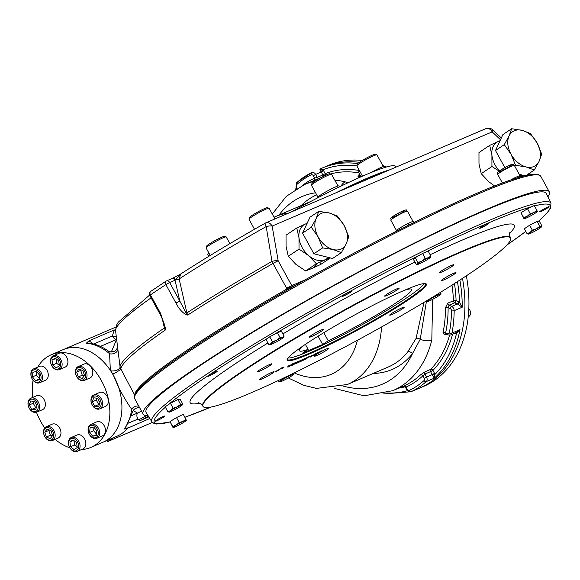 <?xml version="1.0" encoding="UTF-8"?>
<svg xmlns="http://www.w3.org/2000/svg" width="580" height="580" viewBox="0 0 580 580"><rect width="100%" height="100%" fill="white"/><g stroke="black" fill="none" stroke-linecap="round" stroke-linejoin="round"><path stroke-width="0.87" d="M468.828 308.661A5.039 3.625 66.8 0 1 470.503 313.591A5.039 3.625 66.8 0 1 468.633 316.549L468.234 316.724M419.123 388.252L419.304 388.172A120.314 86.608 -113.2 0 1 416.933 389.245L423.668 386.367A120.314 86.608 -113.2 0 0 466.349 275.805M386.534 166.975A120.314 86.608 -113.2 0 0 382.742 165.445M362.261 160.45A120.314 86.608 -113.2 0 0 328.954 165.162L324.938 166.888A120.314 86.608 -113.2 0 1 359.361 162.299A120.314 86.608 -113.2 0 0 324.938 166.888L322.219 168.048A120.314 86.608 -113.2 0 0 319.95 169.077M419.645 388.085A120.314 86.608 -113.2 0 0 462.485 278.349A120.314 86.608 -113.2 0 1 419.645 388.085M403.107 386.258L405.369 387.114L406.935 389.89L407.377 389.485A1.892 1.363 -113.2 0 0 409.284 390.412A1.892 1.312 64.4 0 0 411.271 391.616A120.314 86.608 -113.2 0 0 426.257 381.604L434.297 378.16L434.971 374.368L432.462 375.282L434.297 378.16A120.314 86.608 -113.2 0 0 460.005 329.65L456.62 332.391M409.284 390.412A118.421 85.253 -113.2 0 0 424.031 380.56A1.892 1.276 48.3 0 0 426.257 381.604A3.777 2.719 -113.2 0 0 426.532 377.014L424.951 374.027A1.892 1.363 66.8 0 1 425.038 371.787L420.623 374.774A1.892 1.269 -133.2 0 1 422.871 375.804L424.951 374.027L430.577 371.62L432.158 374.6L424.168 378.262L422.871 375.804A114.013 82.077 -113.2 0 1 406.014 387.063A1.892 1.312 66 0 0 404.05 385.852L404.05 385.852A112.121 80.714 -113.2 0 0 420.623 374.774M405.804 386.824L407.377 389.485M446.245 333.848L445.643 332.833A1.892 0.921 12 0 0 443.026 332.521L444.7 334.674A1.892 1.363 66.8 0 1 445.324 333.841L448.267 334.95A1.892 1.058 -67.5 0 1 448.267 334.95A1.892 1.058 -67.5 0 1 447.782 333.717A1.892 1.363 -113.2 0 0 449.34 332.804A1.892 0.899 11 0 0 451.972 333.087A120.314 86.608 -113.2 0 0 454.169 310.67L462.209 307.233L459.505 302.245A1.892 0.848 -54.7 0 1 457.83 304.297L462.209 307.233A120.314 86.608 -113.2 0 0 459.867 280.053M449.34 332.804A118.421 85.253 -113.2 0 0 451.508 310.742A1.892 0.681 0.6 0 0 454.169 310.67A3.777 2.719 -113.2 0 0 451.646 306.385L449.058 305.203A1.892 1.363 66.8 0 1 447.796 303.159L445.454 307.726A1.892 0.66 179.6 0 1 448.115 307.625L449.058 305.203L454.684 302.796L457.272 303.978L451.646 306.385A1.892 1.029 -65.5 0 0 450.247 308.596L448.115 307.625A114.013 82.077 -113.2 0 1 445.643 332.833L447.782 333.717M454.517 333.29L455.532 333.71A5.67 4.082 -113.2 0 0 456.387 333.964A1.892 1.189 99.9 0 0 455.808 332.739M452.56 334.131A114.013 82.077 -113.2 0 1 432.941 370.373A1.892 1.254 44.3 0 0 430.664 369.373A1.892 1.363 -113.2 0 0 430.577 371.62L432.941 370.373L434.522 373.353A5.67 4.082 -113.2 0 1 434.971 374.368A118.421 85.253 -113.2 0 0 456.387 333.964L460.005 329.65L451.972 333.087A3.777 2.719 -113.2 0 1 450.616 334.957L456.634 332.383M358.592 176.298A1.892 1.363 66.8 0 1 357.998 176.313L358.259 178.038M358.991 177.726A1.892 1.131 105.9 0 0 359.68 175.82L359.382 175.182M314.686 181.257A112.121 80.714 -113.2 0 0 304.464 184.556L319.116 178.314A1.892 1.363 66.8 0 1 317.274 177.357L314.657 178.147A1.892 1.312 -114 0 1 314.302 180.344M356.881 165.952A118.421 85.253 -113.2 0 0 322.973 169.795A1.892 0.45 -37.8 0 1 320.841 171.404L319.834 169.128L322.973 169.795A5.67 4.082 -113.2 0 1 323.575 170.708L321.248 172.013L322.9 174.95L317.274 177.357L315.621 174.428L313.294 175.733L314.657 178.147A114.013 82.077 -113.2 0 0 302.39 185.491M334.051 388.325L364.037 395.807L392.733 390.702A112.121 80.714 -113.2 0 0 410.096 379.284A112.121 80.714 -113.2 0 0 431.81 340.032A10.078 5.046 -166.3 0 1 420.224 339.271L412.467 353.669A3.777 2.443 38.4 0 0 407.754 351.857L416.063 338.452L424.016 302.361M416.063 338.452A3.777 2.044 25.7 0 1 420.224 339.271L426.387 301.629M348.188 182.693L345.231 181.895A10.078 6.148 103.9 0 0 341.04 186.115M431.81 340.032L432.629 299.345M99.34 404.593L98.723 404.528L96.287 400.077L96.976 398.177M94.7 406.247L92.264 401.802L93.713 397.8L97.592 398.242L100.021 402.694L98.578 406.696L94.7 406.247L98.723 404.528M96.287 400.077L92.264 401.802M93.155 395.328A7.562 5.445 -113.2 0 0 91.974 404.536A7.562 5.445 -113.2 0 0 99.746 408.878A7.562 5.445 -113.2 0 0 100.383 408.53A7.562 5.445 -113.2 0 0 101.558 399.33A7.562 5.445 -113.2 0 0 93.793 394.98A7.562 5.445 -113.2 0 0 93.155 395.328M92.988 396.488A6.554 4.712 -113.2 0 0 94.264 407.356A6.554 4.712 -113.2 0 0 101.116 402.781A6.554 4.712 -113.2 0 0 92.988 396.488M99.746 408.878L105.531 406.399A7.562 5.445 -113.2 0 0 106.169 406.058A7.562 5.445 -113.2 0 0 107.351 396.851A7.562 5.445 -113.2 0 0 99.579 392.508L93.793 394.98M96.505 434.137L93.656 430.73L93.989 427.38M89.639 432.455L90.088 427.859L93.684 427.025L96.831 430.788L96.381 435.384L92.785 436.218L89.639 432.455L93.656 430.73M96.454 434.645L92.785 436.218M94.554 424.48A7.562 5.445 -113.2 0 0 90.908 424.357A7.562 5.445 -113.2 0 0 88.189 431.107A7.562 5.445 -113.2 0 0 93.213 438.132A7.562 5.445 -113.2 0 0 96.86 438.255A7.562 5.445 -113.2 0 0 99.572 431.505A7.562 5.445 -113.2 0 0 94.554 424.48M93.822 425.669A6.554 4.712 -113.2 0 0 88.609 432.651A6.554 4.712 -113.2 0 0 97.288 436.428A6.554 4.712 -113.2 0 0 93.822 425.669M96.86 438.255L102.646 435.776A7.562 5.445 -113.2 0 0 104.675 426.684A7.562 5.445 -113.2 0 0 96.693 421.877L90.908 424.357M77.169 447.1L74.523 445.048L74.001 440.619M69.926 441.895L73 439.843L76.647 442.663L77.22 447.542L74.146 449.594L70.499 446.774L69.926 441.895L73.617 440.314M74.523 445.048L70.499 446.774M78.808 441.38A7.562 5.445 -113.2 0 0 71.267 437.479A7.562 5.445 -113.2 0 0 69.68 447.477A7.562 5.445 -113.2 0 0 77.22 451.378A7.562 5.445 -113.2 0 0 78.808 441.38M77.553 442.061A6.554 4.712 -113.2 0 0 68.911 441.068A6.554 4.712 -113.2 0 0 74.334 450.979A6.554 4.712 -113.2 0 0 77.553 442.061M77.22 451.378L83.005 448.898A7.562 5.445 -113.2 0 0 85.035 439.807A7.562 5.445 -113.2 0 0 77.053 435L71.267 437.479M52.186 436.073L50.358 435.283L48.8 430.454L49.184 429.939M47.118 429.04L51.011 430.73L52.57 435.558L50.235 438.69L46.342 437.001L44.783 432.173L47.118 429.04M48.8 430.454L44.783 432.173M50.358 435.283L46.342 437.001M55.136 436.116A7.562 5.445 -113.2 0 0 52.519 428.605A7.562 5.445 -113.2 0 0 46.378 426.655A7.562 5.445 -113.2 0 0 43.572 431.092A7.562 5.445 -113.2 0 0 46.19 438.611A7.562 5.445 -113.2 0 0 52.331 440.553A7.562 5.445 -113.2 0 0 55.136 436.116M53.722 436.059A6.554 4.712 -113.2 0 0 46.705 427.67A6.554 4.712 -113.2 0 0 45.704 437.914A6.554 4.712 -113.2 0 0 53.722 436.059M52.331 440.553L58.116 438.074A7.562 5.445 -113.2 0 0 60.146 428.983A7.562 5.445 -113.2 0 0 52.164 424.176L46.378 426.655M39.309 378.559L36.46 375.159L36.787 371.809M39.636 375.209L39.186 379.806L35.583 380.639L32.437 376.877L32.893 372.28L36.489 371.447L39.636 375.209M36.46 375.159L32.437 376.877M39.259 379.066L35.583 380.639M36.003 382.633A7.562 5.445 -113.2 0 0 39.65 382.757A7.562 5.445 -113.2 0 0 42.369 376.007A7.562 5.445 -113.2 0 0 37.345 368.989A7.562 5.445 -113.2 0 0 33.698 368.858A7.562 5.445 -113.2 0 0 30.986 375.615A7.562 5.445 -113.2 0 0 36.003 382.633M35.453 381.995A6.554 4.712 -113.2 0 0 40.665 375.013A6.554 4.712 -113.2 0 0 31.987 371.243A6.554 4.712 -113.2 0 0 35.453 381.995M39.65 382.757L45.443 380.277A7.562 5.445 -113.2 0 0 48.154 373.527A7.562 5.445 -113.2 0 0 43.137 366.509A7.562 5.445 -113.2 0 0 39.491 366.379L33.698 368.858M84.107 376.007L82.28 375.209L80.722 370.388L81.106 369.873M82.157 378.624L78.257 376.935L76.705 372.106L79.039 368.974L82.933 370.663L84.492 375.492L82.157 378.624M82.28 375.209L78.257 376.935M80.722 370.388L76.705 372.106M75.422 370.997A7.562 5.445 -113.2 0 0 78.039 378.508A7.562 5.445 -113.2 0 0 84.18 380.458A7.562 5.445 -113.2 0 0 86.986 376.021A7.562 5.445 -113.2 0 0 84.368 368.51A7.562 5.445 -113.2 0 0 78.228 366.56A7.562 5.445 -113.2 0 0 75.422 370.997M75.552 371.606A6.554 4.712 -113.2 0 0 82.563 379.994A6.554 4.712 -113.2 0 0 83.571 369.75A6.554 4.712 -113.2 0 0 75.552 371.606M84.18 380.458L89.972 377.979A7.562 5.445 -113.2 0 0 92.778 373.542A7.562 5.445 -113.2 0 0 90.161 366.031A7.562 5.445 -113.2 0 0 84.02 364.08L78.228 366.56M59.291 365.327L56.644 363.276L56.13 358.846M59.341 365.77L56.275 367.821L52.628 365.001L52.055 360.122L55.129 358.07L58.776 360.89L59.341 365.77M55.738 358.541L52.055 360.122M56.644 363.276L52.628 365.001M51.758 365.733A7.562 5.445 -113.2 0 0 59.291 369.634A7.562 5.445 -113.2 0 0 60.878 359.644A7.562 5.445 -113.2 0 0 53.338 355.743A7.562 5.445 -113.2 0 0 51.758 365.733M51.721 365.603A6.554 4.712 -113.2 0 0 60.364 366.596A6.554 4.712 -113.2 0 0 54.941 356.685A6.554 4.712 -113.2 0 0 51.721 365.603M59.291 369.634L65.076 367.162A7.562 5.445 -113.2 0 0 66.664 357.164A7.562 5.445 -113.2 0 0 59.131 353.263L53.338 355.743M36.322 407.769L35.706 407.704L33.27 403.252L33.959 401.346M34.575 401.418L37.004 405.87L35.561 409.864L31.683 409.422L29.247 404.978L30.697 400.976L34.575 401.418M33.27 403.252L29.247 404.978M35.706 407.704L31.683 409.422M37.41 411.786A7.562 5.445 -113.2 0 0 38.584 402.585A7.562 5.445 -113.2 0 0 30.82 398.235A7.562 5.445 -113.2 0 0 30.182 398.583A7.562 5.445 -113.2 0 0 29 407.784A7.562 5.445 -113.2 0 0 36.765 412.134A7.562 5.445 -113.2 0 0 37.41 411.786M36.279 411.184A6.554 4.712 -113.2 0 0 35.01 400.309A6.554 4.712 -113.2 0 0 28.159 404.884A6.554 4.712 -113.2 0 0 36.279 411.184M36.765 412.134L42.557 409.654A7.562 5.445 -113.2 0 0 44.58 400.562A7.562 5.445 -113.2 0 0 36.605 395.756L30.82 398.235M544.526 209.75A5.358 0.493 151.3 0 0 549.086 206.69A5.358 0.493 151.3 0 0 544.156 208.829A5.358 0.493 151.3 0 0 539.697 211.831A5.358 0.493 151.3 0 0 544.526 209.75M159.921 418.144A5.358 0.493 151.3 0 0 155.353 421.203A5.358 0.493 151.3 0 0 160.29 419.072A5.358 0.493 151.3 0 0 164.749 416.063A5.358 0.493 151.3 0 0 159.921 418.144M215.782 371.591A5.358 0.493 151.3 0 0 210.583 374.303A5.358 0.493 151.3 0 0 207.857 376.318A5.358 0.493 151.3 0 0 212.787 374.18A5.358 0.493 151.3 0 0 217.246 371.178A5.358 0.493 151.3 0 0 215.782 371.591M351.567 291.269A5.358 0.493 151.3 0 0 351.567 291.262A5.358 0.493 151.3 0 0 346.63 293.4A5.358 0.493 151.3 0 0 342.171 296.402A5.358 0.493 151.3 0 0 347.05 294.292A5.358 0.493 151.3 0 0 351.567 291.269M487.736 224.235A5.358 0.493 151.3 0 0 489.02 223.126A5.358 0.493 151.3 0 0 484.083 225.265A5.358 0.493 151.3 0 0 479.624 228.266A5.358 0.493 151.3 0 0 482.698 227.106A5.358 0.493 151.3 0 0 487.736 224.235M151.829 421.747A227.541 21.018 151.3 0 1 341.272 293.944A227.541 21.018 151.3 0 1 551 203.203L546.331 193.495A228.107 21.068 151.3 0 0 336.081 284.461A228.107 21.068 151.3 0 0 146.16 412.576L151.829 421.747L154.034 423.501L156.593 424.038L170.092 421.979M281.467 368.619L283.954 367.618L281.467 368.619M292.487 363.899L295.822 362.42L288.26 366.777L291.138 365.48C287.542 367.445 286.868 367.662 289.115 366.139L294.894 362.906L292.487 363.899M297.634 362.377L298.454 361.608C302.76 359.303 302.927 359.368 298.954 361.797C298.881 362.536 291.856 365.61 297.634 362.377M310.561 357.012L318.384 352.161L316.223 354.308L317.405 352.843L313.99 355.04L315.121 353.93L310.561 357.012M462.543 251.524A175.312 16.197 -28.7 0 1 510.552 238.083A175.312 16.197 -28.7 0 1 364.515 336.407A175.312 16.197 -28.7 0 1 203.007 406.457A175.312 16.197 -28.7 0 1 291.95 340.554A175.312 16.197 -28.7 0 1 462.543 251.524M404.637 290.203A79.366 7.33 -28.7 0 1 425.727 283.656A79.366 7.33 -28.7 0 1 360.26 328.628A79.366 7.33 -28.7 0 1 287.093 359.556A79.366 7.33 -28.7 0 1 330.535 328.657A79.366 7.33 -28.7 0 1 404.637 290.203M453.995 274.347A8.258 0.761 -28.7 0 1 446.223 278.777A8.258 0.761 -28.7 0 1 441.489 280.568A8.258 0.761 -28.7 0 1 448.362 275.935A8.258 0.761 -28.7 0 1 455.974 272.636A8.258 0.761 -28.7 0 1 453.995 274.347M451.9 266.459A8.258 0.761 -28.7 0 1 444.12 270.889A8.258 0.761 -28.7 0 1 439.393 272.68A8.258 0.761 -28.7 0 1 446.266 268.047A8.258 0.761 -28.7 0 1 453.872 264.748A8.258 0.761 -28.7 0 1 451.9 266.459M397.14 289.906A8.258 0.761 -28.7 0 1 389.368 294.336A8.258 0.761 -28.7 0 1 384.634 296.126A8.258 0.761 -28.7 0 1 391.507 291.493A8.258 0.761 -28.7 0 1 399.12 288.195A8.258 0.761 -28.7 0 1 397.14 289.906M321.806 330.948A8.258 0.761 -28.7 0 1 314.026 335.378A8.258 0.761 -28.7 0 1 309.292 337.168A8.258 0.761 -28.7 0 1 316.173 332.536A8.258 0.761 -28.7 0 1 323.778 329.237A8.258 0.761 -28.7 0 1 321.806 330.948M270.012 365.545A8.258 0.761 -28.7 0 1 262.24 369.975A8.258 0.761 -28.7 0 1 257.505 371.765A8.258 0.761 -28.7 0 1 264.379 367.133A8.258 0.761 -28.7 0 1 271.991 363.834A8.258 0.761 -28.7 0 1 270.012 365.545M272.114 373.433A8.258 0.761 -28.7 0 1 264.335 377.855A8.258 0.761 -28.7 0 1 259.601 379.646A8.258 0.761 -28.7 0 1 266.481 375.013A8.258 0.761 -28.7 0 1 274.086 371.722A8.258 0.761 -28.7 0 1 272.114 373.433M326.866 349.986A8.258 0.761 -28.7 0 1 319.094 354.416A8.258 0.761 -28.7 0 1 314.36 356.207A8.258 0.761 -28.7 0 1 321.233 351.574A8.258 0.761 -28.7 0 1 328.845 348.275A8.258 0.761 -28.7 0 1 326.866 349.986M402.208 308.944A8.258 0.761 -28.7 0 1 394.429 313.374A8.258 0.761 -28.7 0 1 389.702 315.165A8.258 0.761 -28.7 0 1 396.575 310.532A8.258 0.761 -28.7 0 1 404.18 307.233A8.258 0.761 -28.7 0 1 402.208 308.944M317.18 353.829L321.197 350.798L317.18 353.829M309.046 357.005L312.504 355.315L309.046 357.005M304.594 359.208C308.357 356.729 309.43 356.236 307.799 357.737C303.594 360.47 302.528 360.956 304.594 359.208M300.824 360.912C304.775 358.353 305.798 357.889 303.906 359.527C299.512 362.333 298.482 362.79 300.824 360.912M293.915 363.986L294.887 363.131C299.171 360.876 299.265 360.977 295.176 363.45C294.778 364.356 288.101 367.198 293.915 363.986M287.752 366.27L290.558 365.045L287.752 366.27M281.162 368.126L283.794 367.111L275.935 371.417L278.255 370.489C274.717 372.324 274.333 372.375 277.102 370.635L282.924 367.539L281.162 368.126M425.241 283.569A78.735 7.272 -28.7 0 1 425.502 283.837A78.735 7.272 -28.7 0 1 385.381 313.497A78.735 7.272 -28.7 0 1 308.923 353.394A78.735 7.272 -28.7 0 1 287.375 359.462A78.735 7.272 -28.7 0 1 287.281 359.092M321.168 350.74L317.151 353.778M314.839 354.119L310.003 357.207M317.144 353.024L313.961 354.982M318.355 352.103L315.665 354.51M315.998 353.227L315.056 354.257M305.073 358.991C303.412 360.361 304.159 360.02 307.32 357.962C308.981 356.577 308.234 356.925 305.073 358.991M308.524 356.91L303.826 359.984M304.565 359.15C308.328 356.671 309.401 356.178 307.77 357.686C303.565 360.412 302.492 360.905 304.565 359.15M301.281 360.702C299.418 362.181 300.135 361.855 303.442 359.738C305.312 358.251 304.594 358.578 301.281 360.702M304.805 358.607L299.889 361.775M300.788 360.854C304.739 358.295 305.769 357.838 303.876 359.469C299.476 362.275 298.454 362.739 300.788 360.854M298.606 361.594C296.96 363.312 305.174 357.773 298.606 361.594M296.257 363.254C295.06 364.544 301.382 360.238 296.257 363.254M298.577 361.543C296.924 363.254 305.138 357.715 298.577 361.543L298.069 362.029M296.503 363.015L295.844 363.573M298.432 362.094L297.605 362.384M298.932 361.746L297.62 362.746M296.598 363.319L295.285 363.885M302.049 359.781L300.15 361.072M295.01 363.145C292.973 365.052 301.687 359.303 295.01 363.145M292.48 364.878C290.986 366.328 297.7 361.848 292.48 364.878M294.974 363.087C292.943 365.001 301.658 359.245 294.974 363.087L294.394 363.631M292.712 364.661L292.008 365.233M294.618 363.747L293.893 363.986M295.147 363.392L293.821 364.392M292.748 364.994L291.45 365.552M298.395 361.369L296.467 362.674M294.408 363.109L292.458 363.841M291.109 365.422C287.513 367.387 286.839 367.611 289.087 366.082M289.282 366.045L288.238 366.806M295.793 362.369L294.879 362.913M290.529 364.994L287.724 366.212M283.917 367.56L281.438 368.568M282.569 367.655L281.133 368.068M277.291 370.961L275.195 371.86M277.153 370.613L275.79 371.534M283.765 367.053L282.917 367.539M208.539 252.394A10.201 0.943 151.3 0 0 208.343 252.677L207.836 254.374A11.462 1.058 151.3 0 0 207.843 254.482L208.844 256.309M208.996 253.235A11.462 1.058 151.3 0 0 207.836 254.374M229.876 243.636L226.207 236.944A11.462 1.058 151.3 0 0 226.12 236.879L224.424 236.393A10.201 0.943 151.3 0 0 215.1 240.519A10.201 0.943 151.3 0 0 206.603 246.145L206.103 247.841A11.462 1.058 151.3 0 0 206.103 247.95L210.221 255.468M226.12 236.879A11.462 1.058 151.3 0 0 215.651 241.519A11.462 1.058 151.3 0 0 206.103 247.841M274.971 218.943L269.127 208.271A11.462 1.058 151.3 0 0 269.033 208.213L267.337 207.72A10.201 0.943 151.3 0 0 258.02 211.845A10.201 0.943 151.3 0 0 249.516 217.478L249.016 219.167A11.462 1.058 151.3 0 0 249.023 219.276L254.497 229.274M269.033 208.213A11.462 1.058 151.3 0 0 258.564 212.845A11.462 1.058 151.3 0 0 249.016 219.167M337.988 186.006L331.557 174.261A11.462 1.058 151.3 0 0 331.463 174.203L329.766 173.71A10.201 0.943 151.3 0 0 320.45 177.843A10.201 0.943 151.3 0 0 311.953 183.469L311.445 185.158A11.462 1.058 151.3 0 0 311.453 185.266L317.883 197.019M331.463 174.203A11.462 1.058 151.3 0 0 320.994 178.836A11.462 1.058 151.3 0 0 311.445 185.158M359.259 170.288A10.201 0.943 151.3 0 0 359.063 170.571L358.556 172.267A11.462 1.058 151.3 0 0 358.563 172.376L360.999 176.835M359.716 171.129A11.462 1.058 151.3 0 0 358.556 172.267M383.358 166.583L376.927 154.831A11.462 1.058 151.3 0 0 376.84 154.773L375.144 154.28A10.201 0.943 151.3 0 0 365.82 158.412A10.201 0.943 151.3 0 0 357.324 164.038L356.823 165.735A11.462 1.058 151.3 0 0 356.816 165.822A11.462 1.058 151.3 0 0 356.823 165.844L362.486 176.182M376.84 154.773A11.462 1.058 151.3 0 0 366.371 159.413A11.462 1.058 151.3 0 0 356.823 165.735M69.883 447.825A50.395 36.279 66.8 0 1 66.599 446.564A50.395 36.279 66.8 0 1 55.136 439.35M44.74 427.946A50.395 36.279 66.8 0 1 36.475 412.242M32.77 397.401A50.395 36.279 66.8 0 1 33.082 380.306M37.758 367.125A50.395 36.279 66.8 0 1 51.236 354.757A50.395 36.279 66.8 0 1 104.415 386.802A50.395 36.279 66.8 0 1 90.9 447.405A50.395 36.279 66.8 0 1 81.541 449.522M51.236 354.757L63.292 349.595A50.395 36.279 66.8 0 1 116.471 381.64A50.395 36.279 66.8 0 1 102.957 442.243L117.029 436.218A50.395 36.279 66.8 0 0 127.448 428.294L149.828 418.506M146.291 415.613A5.67 0.522 -28.7 0 1 139.207 419.478L139.889 420.725L148.828 416.897M139.207 419.478L137.83 419.108L128.535 423.096M151.097 297.852A215.745 19.93 -28.7 0 0 115.558 330.636L120.046 366.785L120.778 368.88A6.3 0.87 151.1 0 1 112.875 374.035L118.777 387.802C123.663 396.93 127.948 404.05 131.631 409.175A50.395 36.279 66.8 0 1 124.106 429.149L125.294 428.214L132.276 412.576L131.631 409.175A6.3 4.966 148.4 0 1 138.758 406.101M124.106 429.149L128.289 427.728M172.296 278.458A3.146 1.958 65.5 0 1 172.492 278.342A3.146 1.958 65.5 0 1 175.334 279.915L175.044 280.227A3.146 2.269 66.8 0 0 171.897 278.603A3.146 2.269 66.8 0 0 171.637 278.748L180.351 274.209M141.563 411.213L137.453 413.098A5.67 4.082 -113.2 0 0 137.83 419.108M139.889 420.725A5.67 0.522 151.3 0 0 144.862 418.165A5.67 0.522 151.3 0 0 148.212 415.889M91.894 342.925L89.023 340.786L114.325 329.947L112.324 336.03A6.3 3.219 -179.4 0 0 116.304 336.712M111.302 352.031L116.58 339.488A6.3 5.887 -149 0 0 116.638 339.488M112.875 374.035L110.338 370.33L109.584 353.742A6.3 4.937 175.5 0 0 117.863 349.501M89.023 340.786L86.297 343.222A50.395 36.279 66.8 0 1 109.584 353.742C108.272 350.856 107.837 350.305 108.286 352.082M110.628 370.75A6.3 3.364 172.3 0 0 117.022 370.12A6.3 3.364 172.3 0 0 120.046 366.785A229.47 21.199 -28.7 0 1 164.372 327.961L162.269 318.732M151.054 291.211A3.146 2.291 55.7 0 0 150.778 291.356A3.146 2.291 55.7 0 0 150.445 294.887L160.566 313.367L165.539 328.309L165.206 330.107A229.919 21.235 -28.7 0 0 120.778 368.88L134.778 395.364M117.631 347.623L115.717 350.559L113.984 351.603L110.062 351.828L108.054 350.878C101.659 346.289 94.939 343.664 87.899 343.012L86.297 343.222M112.991 437.943L107.38 441.692L106.785 440.604M131.5 415.65L137.453 413.098L133.153 410.495M152.366 422.428L107.38 441.692M118.777 387.802A50.395 36.279 66.8 0 1 102.957 442.243L90.9 447.405M115.833 327.098L63.292 349.595A50.395 36.279 66.8 0 1 110.338 370.33M128.129 427.431A50.395 36.279 66.8 0 1 127.448 428.294M409.067 224.866A1.892 0.739 63.6 0 1 407.74 223.648L407.892 223.575A1.892 0.776 -116.3 0 0 409.233 224.786L409.4 224.714A230.231 21.264 -28.7 0 1 521.71 176.625M172.492 278.342L180.684 274.007L179.133 278.951A3.146 1.109 167.2 0 1 175.334 279.915L181.149 273.76M185.955 314.672C181.765 312.055 178.437 308.19 175.979 303.072L179.785 301.013L186.216 313.251A3.146 1.109 167.1 0 0 186.89 312.917L187.71 315.078L185.955 314.672A3.146 1.718 -73.9 0 1 186.216 313.251M160.566 313.367L159.913 313.954C162.799 319.863 164.263 323.415 164.299 324.59L164.292 324.553M165.539 328.309A3.146 1.602 -171.9 0 1 164.749 327.599L164.299 324.59M500.504 139.737L492.188 131.877L272.143 226.091A6.3 4.531 -113.2 0 0 265.865 222.836A6.3 4.531 -113.2 0 0 265.336 223.126A6.3 0.972 60.5 0 0 265.241 223.148A6.3 0.972 60.5 0 0 266.176 226.57A215.745 19.93 -28.7 0 0 179.133 278.951L186.89 312.917A229.47 21.199 -28.7 0 1 271.998 261.399L266.176 226.57A6.3 2.494 170.4 0 1 272.143 226.091L278.175 260.797A6.3 2.458 169.9 0 0 271.998 261.399A6.3 1.232 60.2 0 0 273.013 263.436L287.027 288.927L289.826 287.339L293.741 286.288M164.749 327.599A3.146 1.109 -12.9 0 1 164.372 327.961L165.206 330.107M520.76 176.849A1.892 1.747 74.3 0 1 519.296 175.878L519.361 175.856A1.892 1.762 -104.9 0 0 520.826 176.827M287.419 289.957A230.702 21.308 151.3 0 0 137.888 390.072C134.27 395.335 133.212 398.213 134.712 398.707A231.493 21.38 -28.7 0 1 327.497 268.786A231.493 21.38 -28.7 0 1 540.814 176.371L538.791 174.703C532.085 172.615 513.8 177.813 483.923 190.305C435.587 210.272 358.962 249.037 290.225 288.296L287.419 289.957L287.027 288.927A229.919 21.235 151.3 0 0 134.719 394.98M290.623 288.079A1.262 0.377 63 0 1 289.826 287.339M305.036 279.915L291.762 285.606L294.132 286.07M492.188 131.877A6.3 1.45 -46.7 0 0 492.703 129.833A6.3 6.3 0 0 0 485.902 128.622A6.3 4.531 -113.2 0 1 492.188 131.877M547.912 196.78A231.493 21.38 151.3 0 0 549.245 191.777A231.493 21.38 151.3 0 0 335.929 284.185A231.493 21.38 151.3 0 0 143.144 414.113A231.493 21.38 151.3 0 0 148.081 415.679M291.588 211.823A108.656 10.034 -28.7 0 1 395.35 166.453L395.77 167.221M335.421 193.053A108.656 10.034 -28.7 0 1 389.165 170.049M304.406 345.02A63.938 5.909 151.3 0 0 299.498 350.784A63.938 5.909 151.3 0 0 308.132 349.363L302.557 353.097L322.654 344.491L328.229 340.764A63.938 5.909 151.3 0 0 385.229 309.735A63.938 5.909 151.3 0 0 411.662 289.376A63.938 5.909 151.3 0 0 404.159 290.406M288.064 357.947A77.879 7.192 151.3 0 0 359.035 326.395A77.879 7.192 151.3 0 0 423.857 283.606M328.229 340.764L323.807 332.673M322.654 344.491L318.101 336.175M308.132 349.363L305.392 344.353M338.133 191.893A107.082 9.889 -28.7 0 1 386.454 171.209M317.463 197.961L317.354 197.765A12.282 1.131 -28.7 0 1 323.611 193.14A12.282 1.131 -28.7 0 1 335.544 186.919A12.282 1.131 -28.7 0 1 338.901 185.97L339.416 186.905M370.816 172.644A12.282 1.131 -28.7 0 1 384.279 166.54A12.282 1.131 -28.7 0 1 384.286 166.569M499.423 170.919A20.474 14.087 -123.7 0 1 491.912 155.208L489.687 145.391L478.971 152.554L478.986 163.843L481.219 173.659L488.78 181.721L494.617 185.984M499.177 171.1L491.934 166.504L491.912 155.208A20.474 14.087 -123.7 0 1 498.329 141.426L500.054 140.701M489.687 145.391L498.329 141.426A20.474 14.087 -123.7 0 1 499.974 140.882M521.26 174.812A20.474 14.087 -123.7 0 1 520.079 175.907M522.855 175.218L520.296 176.197M481.219 173.659L491.934 166.504M521.384 176.675L523.37 175.349M328.331 257.418A20.474 14.087 -123.7 0 1 324.981 259.789A20.474 14.087 -123.7 0 1 308.777 255.693A20.474 14.087 -123.7 0 1 298.99 237.814L296.764 227.998L286.041 235.154L286.063 246.449L288.289 256.266L295.851 264.328L305.624 270.918L312.062 268.424A20.474 14.087 -123.7 0 1 308.082 269.272M329.926 257.825L316.339 263.755L308.777 255.693L299.012 249.103L298.99 237.814A20.474 14.087 -123.7 0 1 305.406 224.025L307.132 223.307M296.764 227.998L305.406 224.025A20.474 14.087 -123.7 0 1 307.045 223.488M317.231 263.327A20.474 14.087 -123.7 0 1 312.062 268.424L320.704 264.458L319.935 262.051M288.289 256.266L299.012 249.103M305.624 270.918L316.339 263.755M320.704 264.458L330.44 257.948M511.024 154.229A20.474 14.087 -123.7 0 1 509.08 135.952L511.676 128.731L522.138 130.355L530.395 133.458L537.152 143.042A20.474 14.087 -123.7 0 1 539.096 161.327A20.474 14.087 -123.7 0 1 526.031 166.917A20.474 14.087 -123.7 0 1 511.024 154.229L504.266 144.645L509.08 135.952A20.474 14.087 -123.7 0 1 522.138 130.355A20.474 14.087 56.3 0 1 537.152 143.042L541.698 154.106L539.096 161.327L534.289 170.02L526.031 166.917L515.569 165.293L511.024 154.229M511.676 128.731L502.896 134.596L495.487 150.51L504.266 144.645M534.289 170.02L526.162 175.45M515.569 165.293L514.62 165.931M524.929 175.74L519.194 174.29M504.854 167.613L495.487 150.51M318.101 236.836A20.474 14.087 -123.7 0 1 316.151 218.551L318.754 211.33L329.215 212.962L337.466 216.064L344.223 225.649A20.474 14.087 -123.7 0 1 346.173 243.933A20.474 14.087 -123.7 0 1 333.108 249.523A20.474 14.087 -123.7 0 1 318.101 236.836L311.344 227.251L316.151 218.551A20.474 14.087 -123.7 0 1 329.215 212.962A20.474 14.087 56.3 0 1 344.223 225.649L348.776 236.713L346.173 243.933L341.359 252.626L333.108 249.523L322.647 247.899L318.101 236.836M318.754 211.33L309.974 217.203L302.564 233.117L311.344 227.251M341.359 252.626L332.579 258.492L313.867 253.764L302.564 233.117M322.647 247.899L313.867 253.764M537.363 211.417A7.562 0.696 -28.7 0 1 537.327 211.548A7.562 0.696 -28.7 0 1 534.209 213.824A7.562 0.696 -28.7 0 1 527.568 217.442A7.562 0.696 151.3 0 1 524.24 218.711L524.095 218.645A7.562 0.696 -28.7 0 1 527.249 216.238A7.562 0.696 -28.7 0 1 533.883 212.621A7.562 0.696 -28.7 0 1 537.363 211.417L537.327 211.548M524.088 218.711L523.66 217.66L527.249 216.238L530.192 213.643L533.883 212.621L536.935 210.424L537.145 211.229M523.878 218.457L520.971 212.744L527.503 208.727L534.245 205.516L536.935 210.424M523.66 217.66L520.971 212.744M530.192 213.643L527.503 208.727M539.647 228.361A7.562 0.696 -28.7 0 1 533.288 232.036A7.562 0.696 -28.7 0 1 528.46 234.102A7.562 0.696 151.3 0 1 528.337 234.11L527.046 233.66L530.004 232.493A7.562 0.696 -28.7 0 1 536.362 228.825A7.562 0.696 -28.7 0 1 541.183 226.758A7.562 0.696 -28.7 0 1 541.423 226.947A7.562 0.696 -28.7 0 1 539.647 228.361M541.183 226.758L541.959 226.012L539.269 221.103L537.08 221.408L539.77 226.316L541.183 226.758M528.337 234.11A7.562 0.696 151.3 0 1 530.004 232.493L532.309 230.144L536.362 228.825L539.77 226.316M527.046 233.66L524.356 228.752L529.62 225.236L537.08 221.408M532.309 230.144L529.62 225.236M430.367 298.526L433.536 297.279A7.562 0.696 -28.7 0 1 439.372 294.495A7.562 0.696 -28.7 0 1 440.314 294.488A7.562 0.696 -28.7 0 1 439.56 295.191A7.562 0.696 -28.7 0 1 433.905 298.664A7.562 0.696 -28.7 0 1 428.062 301.448A7.562 0.696 -28.7 0 1 427.228 301.651A7.562 0.696 -28.7 0 1 427.88 300.752L429.099 299.294M427.126 301.636L425.735 301.556L427.88 300.752A7.562 0.696 151.3 0 1 433.536 297.279L437.045 294.596L439.372 294.495L441.061 293.204L440.314 294.488M441.061 293.204L440.553 292.284M288.601 375.63L291.196 375.05A7.562 0.696 -28.7 0 1 293.233 374.615A7.562 0.696 -28.7 0 1 293.096 374.782A7.562 0.696 -28.7 0 1 288.536 377.834A7.562 0.696 -28.7 0 1 282.076 381.14A7.562 0.696 -28.7 0 1 280.147 381.778A7.562 0.696 -28.7 0 1 280.176 381.408L280.742 379.893L284.736 378.363L287.68 376.072M278.306 380.531L278.965 381.749L280.176 381.408A7.562 0.696 -28.7 0 1 284.736 378.363A7.562 0.696 151.3 0 1 291.196 375.05L293.661 373.266L293.248 374.593M280.742 379.893L280.524 379.487M169.15 412.148L167.859 411.706L170.817 410.538L173.13 408.189L177.183 406.863A7.562 0.696 -28.7 0 1 182.004 404.797A7.562 0.696 151.3 0 1 182.243 404.985A7.562 0.696 151.3 0 1 180.467 406.406A7.562 0.696 -28.7 0 1 174.101 410.075A7.562 0.696 -28.7 0 1 169.28 412.141A7.562 0.696 -28.7 0 1 169.15 412.148A7.562 0.696 -28.7 0 1 170.817 410.538A7.562 0.696 -28.7 0 1 177.183 406.863L180.583 404.361L182.004 404.797L182.772 404.057L180.09 399.141L177.9 399.453L180.583 404.361M167.859 411.706L165.169 406.79L170.44 403.274L177.9 399.453M173.13 408.189L170.44 403.274M186.332 420.384L186.376 420.253A7.562 0.696 -28.7 0 1 186.332 420.384A7.562 0.696 -28.7 0 1 183.215 422.661A7.562 0.696 -28.7 0 1 176.581 426.278A7.562 0.696 -28.7 0 1 173.246 427.547A7.562 0.696 -28.7 0 1 173.101 427.482A7.562 0.696 -28.7 0 1 176.262 425.075L179.198 422.472L182.896 421.457L185.941 419.26L186.158 420.065M173.246 427.547L172.673 426.488L176.262 425.075A7.562 0.696 -28.7 0 1 182.896 421.457A7.562 0.696 151.3 0 1 186.376 420.253M179.198 422.472L176.508 417.564L183.258 414.345L185.941 419.26M172.883 427.293L169.983 421.58L176.508 417.564M172.673 426.488L169.983 421.58M270.157 344.592L268.765 344.513L270.911 343.708L272.411 341.729L276.566 340.235A7.562 0.696 -28.7 0 1 282.402 337.451L284.091 336.161L283.344 337.444A7.562 0.696 -28.7 0 1 282.59 338.147A7.562 0.696 151.3 0 1 276.935 341.62A7.562 0.696 -28.7 0 1 271.092 344.404A7.562 0.696 -28.7 0 1 270.258 344.607A7.562 0.696 -28.7 0 1 270.911 343.708A7.562 0.696 -28.7 0 1 276.566 340.235L280.075 337.553L282.402 337.451A7.562 0.696 -28.7 0 1 283.344 337.444M284.091 336.161L281.401 331.252L277.385 332.644L280.075 337.553M268.765 344.513L266.075 339.597L269.722 336.82L277.385 332.644M272.411 341.729L269.722 336.82M417.941 262.595L415.251 257.687L413.475 259.543L416.411 264.473L417.375 264.118L417.941 262.595L421.935 261.065L425.285 258.361L428.388 257.752A7.562 0.696 -28.7 0 1 430.425 257.317A7.562 0.696 -28.7 0 1 430.287 257.491A7.562 0.696 -28.7 0 1 425.727 260.536A7.562 0.696 151.3 0 1 419.267 263.849A7.562 0.696 -28.7 0 1 417.339 264.487A7.562 0.696 -28.7 0 1 417.375 264.118A7.562 0.696 -28.7 0 1 421.935 261.065A7.562 0.696 -28.7 0 1 428.388 257.752L430.853 255.976L430.462 257.266M425.285 258.361L422.595 253.445L428.163 251.06L430.853 255.976M415.251 257.687L422.595 253.445M406.935 389.89C407.878 391.565 409.299 392.145 411.191 391.645A3.777 2.719 -113.2 0 0 411.271 391.616L419.304 388.172M311.743 172.601A120.314 86.608 -113.2 0 0 296.822 182.577A1.892 1.276 -131.7 0 0 296.583 182.729L296.583 182.729A1.892 1.276 -131.7 0 0 296.634 184.657A1.892 1.363 -113.2 0 0 296.496 186.948L296.032 187.325L296.685 188.551M311.96 172.499L311.888 172.528A3.777 2.719 -113.2 0 0 311.808 172.565A1.892 1.312 -115.6 0 0 311.779 172.579A1.892 1.312 -115.6 0 1 311.779 172.579L296.583 182.729M357.671 163.596A120.314 86.608 -113.2 0 0 322.219 168.048L319.899 169.099M432.462 375.282A3.777 2.719 -113.2 0 0 432.158 374.6L434.522 373.353M449.565 335.189A112.121 80.714 -113.2 0 1 430.664 369.373L425.038 371.787M424.031 380.56A1.892 1.363 -113.2 0 0 424.168 378.262M457.439 281.626A118.421 85.253 -113.2 0 1 459.505 302.245A5.67 4.082 -113.2 0 0 458.671 301.767A1.892 1.029 -65.5 0 1 457.272 303.978A3.777 2.719 -113.2 0 1 457.83 304.297M454.452 283.548A114.013 82.077 -113.2 0 1 456.083 300.585A1.892 0.623 -1.9 0 0 453.422 300.744A1.892 1.363 -113.2 0 0 454.684 302.796A1.892 1.029 -65.5 0 0 456.083 300.585L458.671 301.767M451.987 285.113A112.121 80.714 -113.2 0 1 453.422 300.744L447.796 303.159M443.026 332.521A112.121 80.714 -113.2 0 0 445.454 307.726M451.508 310.742A1.892 1.363 -113.2 0 0 450.247 308.596M446.129 334.065L444.7 334.674M455.532 333.71A1.892 1.058 112.5 0 0 455.438 332.898M359.187 173.514L358.679 176.262A1.892 1.363 66.8 0 1 358.672 176.269M358.839 175.95L357.998 176.313M360.593 176.088A114.013 82.077 -113.2 0 0 359.68 175.82L359.81 174.66M297.185 188.254L296.496 186.948M313.294 175.733A1.892 1.363 -113.2 0 0 311.387 174.805A1.892 1.312 -115.6 0 1 311.772 172.579L311.888 172.528A3.777 2.719 -113.2 0 1 315.621 174.428L321.248 172.013A3.777 2.719 -113.2 0 0 320.841 171.404M311.387 174.805A118.421 85.253 -113.2 0 0 296.634 184.657M321.262 177.4L319.116 178.314M324.082 175.943A1.892 1.363 66.8 0 1 322.9 174.95L325.235 173.645A1.892 1.312 -111.4 0 1 325.279 175.363M323.575 170.708L325.235 173.645A114.013 82.077 -113.2 0 1 359.129 170.447M398.822 388.092A114.013 82.077 -113.2 0 0 405.123 386.773M358.846 172.891A112.121 80.714 -113.2 0 0 330.629 173.957M386.468 393.001A118.421 85.253 -113.2 0 0 407.501 390.673M316.68 194.822A95.113 68.469 -113.2 0 0 301.194 205.559M373.092 373.491A95.113 68.469 -113.2 0 0 412.467 353.669A102.044 73.457 -113.2 0 1 343.215 386.091M381.546 326.968A91.335 65.75 66.8 0 1 366.843 369.373A91.335 65.75 66.8 0 1 347.333 384.518L388.252 367.002A91.335 65.75 -113.2 0 0 407.754 351.857M315.571 192.792A102.044 73.457 -113.2 0 0 279.009 215.064M345.231 181.895A112.121 80.714 -113.2 0 0 334.747 180.09M310.815 201.441L275.435 216.594A91.335 65.75 66.8 0 1 288.717 213.056M357.411 340.271A75.588 54.411 66.8 0 1 294.212 372.904M509.624 233.45A184.774 17.066 151.3 0 0 430.157 254.707M414.874 262.102A184.774 17.066 151.3 0 0 282.866 333.928M267.924 342.983A184.774 17.066 151.3 0 0 199.6 403.187M506.732 245.151A225.656 20.844 151.3 0 0 525.813 231.413M538.479 221.212A225.656 20.844 151.3 0 0 534.485 205.944M531.809 206.676A225.656 20.844 151.3 0 0 425.792 252.075M419.942 254.975A225.656 20.844 151.3 0 0 274.115 334.421M268.402 337.821A225.656 20.844 151.3 0 0 168.193 404.775M165.387 407.189A225.656 20.844 151.3 0 0 170.071 421.921M184.853 417.274A225.656 20.844 151.3 0 0 211.018 407.051M203.007 406.457L202.746 406.036A175.341 16.197 -28.7 0 1 291.704 340.126A175.341 16.197 -28.7 0 1 462.318 251.082A175.341 16.197 -28.7 0 1 510.335 237.633C509.486 235.081 509.385 233.196 510.03 231.978M93.706 344.005L112.324 336.03A6.3 4.531 -113.2 0 0 116.58 339.488L100.427 346.405M407.421 211.149C404.767 211.098 410.263 207.72 399.99 212.309C384.554 221.111 392.725 217.71 390.848 220.226A9.447 0.87 -28.7 0 1 402.02 213.194A9.447 0.87 -28.7 0 1 407.421 211.149L413.141 221.604A9.447 0.87 -28.7 0 0 407.892 223.575M403.049 211.975A7.562 0.696 -28.7 0 1 391.87 217.71A7.562 0.696 -28.7 0 1 399.765 212.432A7.562 0.696 -28.7 0 1 403.049 211.975M390.848 220.226L396.568 230.68A9.447 0.87 -28.7 0 1 407.74 223.648M171.897 278.603L166.525 280.909A3.146 3.146 0 0 0 166.04 281.162A3.146 2.037 56.8 0 1 166.257 281.053A3.146 2.269 66.8 0 1 166.525 280.909A3.146 2.269 66.8 0 1 169.665 282.532L165.865 284.591L175.979 303.072M175.044 280.227L169.665 282.532L179.785 301.013L175.044 280.227M149.792 295.474A3.146 3.146 0 0 1 150.778 291.356L166.04 281.162A3.146 2.037 56.8 0 0 165.865 284.591A229.919 21.235 -28.7 0 0 150.445 294.887L149.792 295.474L159.913 313.954M187.71 315.078A229.919 21.235 -28.7 0 1 273.013 263.436A6.3 0.58 151.3 0 1 278.175 260.797L291.762 285.606A6.3 0.58 151.3 0 0 286.6 288.238M514.315 165.38C511.661 165.329 517.157 161.951 506.884 166.54C491.448 175.341 499.626 171.941 497.741 174.457A9.447 0.87 -28.7 0 1 504.056 170.027A9.447 0.87 -28.7 0 1 513.576 165.423A9.447 0.87 -28.7 0 1 514.315 165.38L520.042 175.834A9.447 0.87 -28.7 0 0 519.361 175.856M509.95 166.206A7.562 0.696 -28.7 0 1 498.764 171.941A7.562 0.696 -28.7 0 1 506.666 166.663A7.562 0.696 -28.7 0 1 509.95 166.206M510.371 180.141A9.447 0.87 -28.7 0 1 519.296 175.878M290.652 288.057A230.231 21.264 -28.7 0 1 409.226 224.801M528.713 174.906L528.25 174.058M448.267 334.95L450.616 334.957M296.568 182.743L296.032 187.325M296.387 188L295.285 189.421M416.933 389.245L414.54 390.217M409.647 391.855L382.873 393.994M411.191 391.645L419.144 388.245M304.464 184.556L286.237 196.395L272.288 214.049M275.435 216.594L274.021 217.217M347.333 384.518L316.383 388.397L303.717 385.301L288.318 377.957M403.39 386.142L392.733 390.702M551 203.203L550.369 208.452L547.411 212.592L538.573 221.198M525.828 231.435L506.673 245.217M184.875 417.303L211.106 407.037M291.733 364.675L292.798 364.146M295.082 363.022L295.662 362.732M202.746 406.036C201.071 403.963 199.535 402.861 198.143 402.738M510.552 238.083L510.335 237.633M139.707 407.827L137.866 407.704L135.067 408.632L133.422 410.118L132.276 412.576M115.558 330.636L116.5 325.22L118.233 322.197L149.611 295.075M414.664 222.502L413.141 221.604M396.568 230.68L396.72 231.043M180.67 274.021C205.211 258.158 233.399 241.2 265.241 223.148A6.3 6.3 0 0 1 265.865 222.836L485.902 128.622M521.558 176.733L520.042 175.834M497.741 174.457L502.418 182.99M501.323 137.982L492.703 129.833M529.707 173.079L530.526 174.587M134.712 398.707L143.144 414.113M540.814 176.371L549.245 191.777M384.794 167.489L384.279 166.54M541.423 226.947L541.807 226.316M427.228 301.651L426.706 301.644M280.147 381.778L279.219 381.763M182.243 404.985L182.627 404.361M270.258 344.607L269.736 344.6M417.339 264.487L416.411 264.473"/></g></svg>
